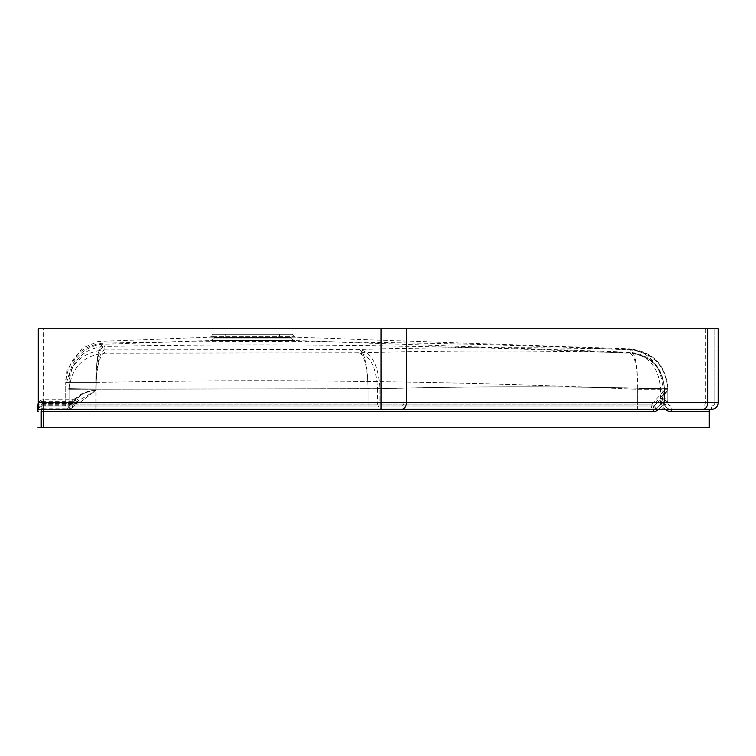 <?xml version="1.0" encoding="UTF-8"?>
<svg xmlns="http://www.w3.org/2000/svg" width="756" height="756" viewBox="0 0 756 756"><rect width="100%" height="100%" fill="white"/><g stroke="black" fill="none" stroke-linecap="round" stroke-linejoin="round"><path stroke-width="0.57" stroke-dasharray="3.78 2.83" d="M279.493 334.313L225.77 334.313L279.493 334.313L279.493 337.667L225.77 337.667L279.493 337.667M225.77 334.313L225.77 337.667M290.682 337.667L214.581 337.667L290.682 337.667L291.58 338.915L294.623 340.531L629.918 352.239L629.833 353.213C454.611 345.388 279.333 343.12 104.016 346.399L104.451 353.213L359.138 352.75C449.527 350.463 539.775 350.463 629.871 352.75L629.918 352.239C651.01 354.923 662.53 366.858 664.477 388.026M214.581 337.667L213.683 338.915L291.58 338.915L213.683 338.915L210.641 340.531L294.623 340.531L210.641 340.531L103.657 344.263C102.74 344.311 94.925 343.876 83.935 351.03C74.334 358.325 69.391 368.002 69.089 380.06M212.852 334.313L292.411 334.313L212.852 334.313L211.415 336.325L209.752 337.204L295.511 337.204L630.032 348.885L629.937 349.858C454.649 342.033 279.314 339.765 103.941 343.044L104.404 349.858L359.166 349.395C449.603 347.108 539.869 347.108 629.984 349.395L630.032 348.885C653.108 351.823 665.705 364.874 667.841 388.026M292.411 334.313L293.848 336.325L211.415 336.325L293.848 336.325L295.511 337.204L209.752 337.204L98.271 341.457L82.224 348.119L67.086 369.845L65.734 380.06M637.639 388.537C637.695 365.167 635.125 352.277 629.937 349.858C652.882 352.627 665.516 365.715 667.841 389.123A30.221 0.586 0 0 0 637.639 388.537L637.62 404.857L652.844 404.857L654.167 405.679A1.115 1.115 0 0 1 653.401 405.981L43.394 405.981L653.401 405.981A1.115 0.567 90 0 1 652.844 404.857L667.841 390.361L667.841 388.631L667.841 402.617L667.841 390.361L661.793 398.043L654.167 405.679L658.863 401.294A5.594 5.594 0 0 1 668.002 403.657L662.681 405.396A8.949 8.949 0 0 0 671.196 411.576L709.251 411.576L709.251 427.244L37.8 427.244M38.263 328.756L718.2 328.756L718.2 402.617L714.845 402.617L714.845 328.756L714.845 402.617A3.355 3.355 0 0 1 711.481 405.981A3.355 3.355 0 0 0 714.845 402.617L403.997 402.617L403.997 328.756M637.639 388.603C637.62 367.199 635.021 355.405 629.833 353.213C650.774 355.717 662.322 367.681 664.477 389.123L664.477 402.617L664.477 389.123A26.857 0.52 0 0 0 637.639 388.603L637.62 404.857L65.734 404.857L65.734 382.423L65.734 404.857L69.845 404.857A1.115 0.756 -148 0 1 68.881 405.679L68.881 405.981A1.115 0.964 90 0 0 69.845 404.857C75.912 395.577 84.606 390.748 95.955 390.361L79.72 402.617L72.236 403.657L72.236 399.792L72.236 401.294L68.881 405.679L43.394 405.679L43.394 401.294A5.594 4.092 0 0 0 37.8 405.396L37.8 411.576A5.594 5.594 0 0 1 43.394 405.981A5.594 5.594 0 0 0 37.8 411.576A5.594 5.594 0 0 1 43.394 405.981A5.594 5.594 0 0 0 38.263 409.336L43.394 409.336A2.24 2.24 0 0 0 41.155 411.576L41.155 427.244M65.734 382.423L95.955 382.423C96.04 358.826 98.696 345.7 103.941 343.044C80.864 345.7 68.134 358.826 65.734 382.423M72.236 403.657L43.394 403.657L43.394 399.792L43.394 401.294L72.236 401.294L76.536 398.043C81.837 393.715 88.31 391.154 95.955 390.361L79.72 402.617L368.068 402.617L368.068 388.631L65.734 389.302L65.744 388.537C68.522 365.167 81.412 352.277 104.404 349.858C99.159 352.627 96.343 365.715 95.955 389.123L65.744 388.537M671.196 411.576L671.196 405.981A3.355 3.355 0 0 1 668.002 403.657L667.841 402.617A3.355 3.355 0 0 0 671.196 405.981A3.355 3.355 0 0 1 668.002 403.657A5.594 5.594 0 0 0 658.863 401.294L662.681 405.396A8.949 8.949 0 0 0 665.271 409.336L671.196 409.336A6.719 6.719 0 0 1 664.808 404.696L664.477 402.617A6.719 6.719 0 0 0 671.196 409.336A6.719 6.719 0 0 1 664.808 404.696A2.24 2.24 0 0 0 661.16 403.751A2.24 2.24 0 0 1 664.808 404.696A2.24 2.24 0 0 0 661.16 403.751L656.463 408.136L661.16 403.751L664.477 390.361L651.152 404.857L95.955 404.857L95.955 382.423C96.097 360.81 98.79 348.809 104.016 346.399C82.962 348.809 71.319 360.81 69.089 382.423L69.089 404.857L69.089 382.423L95.955 382.423C276.554 378.841 457.115 381.137 637.62 389.302L667.841 389.302M667.841 388.707L662.918 388.707C568.597 386.203 474.267 386.203 379.937 388.707L368.068 388.631C367.558 365.224 364.59 352.145 359.166 349.395C371.546 352.116 378.463 365.176 379.937 388.584L379.937 402.617L662.918 402.617L662.918 388.584L667.841 388.631C665.488 365.224 652.872 352.145 629.984 349.395C649.99 352.116 660.971 365.176 662.918 388.584M65.734 404.857A1.115 1.115 0 0 1 64.619 405.981A1.115 1.115 0 0 0 65.734 404.857A1.115 1.115 0 0 1 64.619 405.981M653.401 405.981A1.115 1.115 0 0 0 654.167 405.679A1.115 1.115 0 0 1 653.401 405.981L653.401 411.576L37.8 411.576A5.594 5.594 0 0 1 43.394 405.981L43.394 328.756M68.881 405.981A1.115 1.115 0 0 0 69.826 405.452L77.225 397.524M661.793 398.043A5.594 4.593 180 0 1 667.841 402.617L662.918 402.617A3.355 2.372 -90 0 0 665.299 405.981M72.236 404.696L43.394 404.696A2.24 0.69 180 0 0 41.155 405.396L41.155 411.576L41.155 405.396A2.24 1.635 0 0 1 43.394 403.751L72.236 403.751L78.444 400.793C74.806 402.806 72.737 403.6 72.236 403.156L68.881 408.136L68.881 409.336A4.479 3.865 90 0 0 72.746 404.857A4.479 3.015 -148 0 1 72.68 407.229A4.479 3.015 -148 0 1 68.881 408.136L43.394 408.136L43.394 403.156L72.236 403.156L72.236 404.696L79.72 402.617L76.526 398.025L72.236 399.792L43.394 399.792A5.594 5.594 0 0 0 38.263 403.156M709.251 411.576L709.251 409.336M37.8 409.771A5.594 4.092 0 0 1 43.394 405.679L43.394 403.657A5.594 1.729 180 0 0 38.263 404.696M662.058 400.793A2.24 1.843 180 0 1 664.477 402.617L660.546 402.617A6.719 4.744 -90 0 0 665.299 409.336L382.319 409.336A6.719 4.744 -90 0 1 377.565 402.617L660.546 402.617L660.546 388.593L664.477 388.631C662.294 367.189 650.755 355.235 629.871 352.75C648.459 355.207 658.684 367.151 660.546 388.593M637.62 405.981L637.62 409.336L653.401 409.336L43.394 409.336L43.394 408.136A2.24 1.635 0 0 0 41.155 409.771M95.955 405.981L95.955 404.857L72.746 404.857C78.133 395.577 85.872 390.748 95.955 390.361L78.444 400.784L72.68 407.229A4.479 4.479 0 0 1 68.881 409.336M379.937 388.584L377.565 388.593C376.242 367.151 370.1 355.207 359.138 352.75C364.553 355.235 367.529 367.189 368.068 388.631L69.089 389.302L69.098 388.603C71.678 367.199 83.462 355.405 104.451 353.213C99.216 355.717 96.381 367.681 95.955 389.123L69.098 388.603M95.955 409.336L95.955 382.423C276.554 378.841 457.115 381.137 637.62 389.302L664.477 389.302M377.565 388.593L377.565 402.617L368.068 402.617L379.937 402.617A3.355 2.372 -90 0 0 382.319 405.981M656.463 408.136A4.479 1.758 47 0 1 651.152 404.857A4.479 2.259 90 0 0 653.401 409.336A4.479 4.479 0 0 0 656.463 408.136A4.479 4.479 0 0 1 653.401 409.336A4.479 4.479 0 0 0 656.463 408.136L657.578 409.336M69.089 404.857A4.479 4.479 0 0 1 64.619 409.336A4.479 4.479 0 0 0 69.089 404.857A4.479 4.479 0 0 1 64.619 409.336M368.068 405.981L368.068 402.617L79.72 402.617L78.444 400.793M664.808 404.696L662.681 405.396L661.16 403.751M95.955 389.302L95.955 390.361L95.955 389.302M43.394 427.244L43.394 405.981A5.594 5.594 0 0 0 38.263 409.336M654.167 405.679L657.985 409.771L662.681 405.396L658.448 409.336M705.339 328.756L705.339 402.617A3.355 2.372 -90 0 1 702.967 405.981M381.052 328.756L381.052 402.617L38.263 402.617M401.625 405.981A3.355 2.372 -90 0 0 403.997 402.617L381.052 402.617L381.052 405.981M714.845 402.617A3.355 3.355 0 0 1 711.481 405.981L711.481 409.336M668.002 403.657A5.594 5.594 0 0 0 658.863 401.294M664.477 388.707L660.546 388.707C566.216 386.203 471.895 386.203 377.565 388.707L368.068 388.707L368.068 409.336M41.155 405.396A2.24 2.24 0 0 1 43.394 403.156L43.394 409.336"/><path stroke-width="1.13" d="M37.8 427.244L709.251 427.244L709.251 409.336L711.481 409.336A6.719 6.719 0 0 0 718.2 402.617L718.2 328.756L38.263 328.756L38.263 409.336A5.594 5.594 0 0 0 37.8 411.576L37.8 405.396A5.594 1.729 180 0 1 38.263 404.696M382.319 409.336L711.481 409.336A6.719 6.719 0 0 0 718.2 402.617L406.369 402.617L406.369 328.756M709.251 409.336L671.196 409.336L671.196 411.576L709.251 411.576M38.263 409.336L637.62 409.336M43.394 427.244L43.394 409.336A2.24 2.24 0 0 0 41.155 411.576A2.24 2.24 0 0 1 43.394 409.336A2.24 2.24 0 0 0 41.155 411.576L41.155 427.244M43.394 409.336A2.24 2.24 0 0 0 41.155 411.576L653.401 411.576A6.719 6.719 0 0 0 657.985 409.771L658.448 409.336M665.271 409.336A8.949 8.949 0 0 0 671.196 411.576M653.401 409.336L653.401 411.576A6.719 6.719 0 0 0 657.985 409.771L657.578 409.336M707.71 328.756L707.71 402.617A6.719 4.744 -90 0 1 702.967 409.336M381.052 328.756L381.052 402.617L38.263 402.617M401.625 409.336A6.719 4.744 -90 0 0 406.369 402.617L381.052 402.617L381.052 409.336M38.263 403.156A5.594 5.594 0 0 0 37.8 405.396"/></g></svg>
